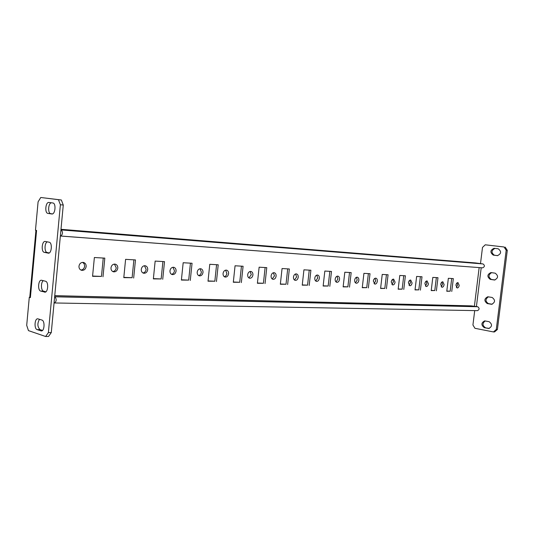 <?xml version="1.0" encoding="UTF-8"?>
<svg xmlns="http://www.w3.org/2000/svg" width="534" height="534" viewBox="0 0 534 534"><rect width="100%" height="100%" fill="white"/><g stroke="black" fill="none" stroke-linecap="round" stroke-linejoin="round"><path stroke-width="0.8" d="M441.211 286.805L442.506 284.355L441.992 281.985M444.108 284.609L442.853 281.778C441.751 281.805 441.037 282.686 440.71 284.435L441.958 287.265C443.06 287.245 443.774 286.358 444.108 284.609M80.908 270.057C82.997 269.803 84.239 268.529 84.646 266.232L84.225 263.916L82.677 262.361M456.39 287.499L457.605 285.116L457.144 282.82M425.431 286.077L426.806 283.561L426.239 281.118M409.011 285.323L410.466 282.733L409.845 280.216M391.903 284.535L393.451 281.872L392.777 279.275M374.067 283.714L375.716 280.971L374.981 278.294M355.464 282.853L357.219 280.036L356.412 277.279M336.04 281.952L337.902 279.055L337.027 276.218M315.727 281.011L317.717 278.034L316.762 275.103M294.481 280.03L296.597 276.966L295.562 273.949M272.22 278.995L274.483 275.844L273.355 272.734M248.877 277.907L251.3 274.67L250.079 271.459M224.373 276.766L226.102 275.637L226.917 273.782L225.635 270.131M198.615 275.564C200.157 275.177 201.084 274.035 201.398 272.14L199.956 268.729M171.507 274.302C173.17 273.942 174.164 272.767 174.491 270.778L172.929 267.26M142.938 272.967C144.727 272.634 145.795 271.426 146.149 269.343L144.46 265.712M112.781 271.552C114.71 271.259 115.865 270.017 116.245 267.828L114.416 264.083M103.249 258.042L101.467 276.418L92.589 276.045M451.704 278.501L450.162 291.204L446.811 291.057M436.351 277.6L434.789 290.549L431.245 290.396M420.378 276.665L418.803 289.869L415.051 289.715M403.751 275.691L402.155 289.168L398.19 288.994M386.429 274.67L384.82 288.433L380.622 288.253M368.367 273.608L366.745 287.666L362.292 287.479M349.516 272.5L347.874 286.865L343.162 286.665M329.832 271.345L328.17 286.03L323.17 285.817M309.246 270.137L307.571 285.156L302.257 284.929M287.699 268.876L286.01 284.242L280.37 284.001M265.124 267.547L263.422 283.287L257.421 283.027M241.448 266.159L239.726 282.279L233.338 282.012M216.577 264.697L214.842 281.224L208.04 280.937M190.431 263.162L188.682 280.116L181.42 279.809M162.91 261.547L161.148 278.948L153.392 278.621M133.887 259.838L132.112 277.72L123.821 277.366M412.081 282.993L410.706 280.043C409.518 280.063 408.744 280.984 408.397 282.806L409.765 285.757C410.96 285.743 411.734 284.822 412.081 282.993M86.161 266.559C85.6 269.263 84.092 270.518 81.642 270.324C79.8 269.737 78.912 268.362 78.965 266.199C79.526 263.509 81.021 262.254 83.451 262.428C85.32 263.002 86.221 264.377 86.161 266.559M459.2 285.37C458.88 287.085 458.185 287.953 457.131 287.98L455.929 285.203C456.256 283.494 456.944 282.619 457.998 282.593L459.2 285.37M428.415 283.821C428.074 285.603 427.327 286.511 426.185 286.524L424.877 283.641C425.218 281.852 425.958 280.951 427.1 280.931L428.415 283.821M395.073 282.139C394.713 284.008 393.912 284.942 392.664 284.956L391.235 281.945C391.589 280.076 392.39 279.135 393.631 279.122L395.073 282.139M377.338 281.244C376.971 283.154 376.136 284.115 374.835 284.115L373.339 281.038C373.707 279.128 374.541 278.174 375.836 278.167C376.937 278.501 377.438 279.529 377.338 281.244M358.848 280.31C358.468 282.272 357.6 283.247 356.238 283.24C355.097 282.893 354.576 281.845 354.669 280.096C355.043 278.141 355.911 277.166 357.266 277.166C358.414 277.513 358.941 278.561 358.848 280.31M339.531 279.335C339.143 281.345 338.236 282.346 336.814 282.326C335.626 281.965 335.078 280.891 335.172 279.115C335.559 277.113 336.46 276.111 337.882 276.118C339.077 276.485 339.624 277.553 339.531 279.335M319.345 278.321C318.945 280.377 317.997 281.398 316.502 281.378C315.267 280.997 314.693 279.903 314.786 278.087C315.187 276.031 316.128 275.01 317.617 275.03C318.865 275.404 319.439 276.499 319.345 278.321M298.226 277.253C297.818 279.369 296.824 280.41 295.255 280.377C293.967 279.983 293.366 278.861 293.453 277.012C293.867 274.903 294.848 273.862 296.41 273.889C297.712 274.276 298.319 275.397 298.226 277.253M276.111 276.138C275.684 278.307 274.65 279.375 273.001 279.329C271.652 278.922 271.018 277.773 271.105 275.884C271.532 273.722 272.56 272.654 274.202 272.687C275.564 273.101 276.198 274.249 276.111 276.138M252.922 274.97C252.482 277.199 251.394 278.287 249.658 278.234C248.25 277.8 247.589 276.625 247.669 274.703C248.11 272.48 249.191 271.385 250.92 271.439C252.335 271.859 253.003 273.041 252.922 274.97M228.579 273.742C228.125 276.038 226.977 277.153 225.148 277.079C223.679 276.632 222.985 275.424 223.058 273.461C223.519 271.172 224.654 270.057 226.476 270.117C227.958 270.564 228.659 271.773 228.579 273.742M203 272.453C202.526 274.816 201.318 275.958 199.389 275.871C197.854 275.397 197.119 274.162 197.193 272.16C197.667 269.797 198.862 268.662 200.784 268.736C202.333 269.203 203.074 270.444 203 272.453M176.08 271.092C175.586 273.535 174.318 274.703 172.275 274.589C170.666 274.096 169.899 272.827 169.966 270.785C170.459 268.355 171.721 267.187 173.75 267.28C175.372 267.774 176.153 269.043 176.08 271.092M147.718 269.663C147.204 272.186 145.862 273.381 143.693 273.248C142.011 272.727 141.203 271.426 141.27 269.343C141.784 266.826 143.112 265.632 145.268 265.752C146.963 266.266 147.785 267.567 147.718 269.663M117.787 268.155C117.253 270.765 115.831 271.986 113.528 271.826C111.773 271.272 110.918 269.937 110.979 267.814C111.519 265.218 112.928 263.99 115.21 264.136C116.993 264.677 117.847 266.019 117.787 268.155M102.995 276.766L104.811 258.129L94.371 257.522L92.562 276.325L101.467 276.418M451.757 291.464L453.326 278.601L448.353 278.307L446.784 291.257L450.162 291.204M436.391 290.816L437.973 277.7L432.807 277.393L431.218 290.596L434.789 290.549M420.412 290.142L422.007 276.759L416.633 276.445L415.025 289.915L418.803 289.869M403.771 289.441L405.386 275.784L399.786 275.457L398.164 289.208L402.155 289.168M386.436 288.714L388.071 274.77L382.231 274.423L380.595 288.467L384.82 288.433M368.367 287.953L370.015 273.708L363.921 273.348L362.266 287.692L366.745 287.666M349.503 287.152L351.172 272.6L344.81 272.227L343.135 286.885L347.874 286.865M329.798 286.324L331.481 271.446L324.832 271.052L323.143 286.044L328.17 286.03M309.199 285.456L310.895 270.237L303.939 269.824L302.237 285.163L307.571 285.156M287.632 284.549L289.348 268.969L282.059 268.542L280.343 284.242L286.01 284.242M265.038 283.594L266.773 267.641L259.13 267.194L257.395 283.274L263.422 283.287M241.341 282.599L243.083 266.252L235.06 265.778L233.311 282.259L239.726 282.279M216.45 281.545L218.212 264.791L209.775 264.297L208.013 281.191L214.842 281.224M190.278 280.443L192.053 263.255L183.175 262.735L181.393 280.07L188.682 280.116M162.723 279.282L164.512 261.64L155.154 261.086L153.365 278.888L161.148 278.948M133.667 278.06L135.469 259.931L125.597 259.35L123.795 277.64L132.112 277.72M494.938 248.397C491.247 250.459 491.066 252.729 494.384 255.212L497.768 255.639M494.11 248.303L494.07 248.297C490.165 250.152 489.892 252.428 493.262 255.112L497.434 255.632C501.359 253.737 501.613 251.454 498.209 248.784L494.11 248.303M491.994 304.273L491.66 304.287C495.305 302.337 495.465 300.068 492.148 297.465L487.776 296.771C484.138 298.68 483.964 300.942 487.248 303.559L488.37 303.592C485.219 301.363 485.226 299.113 488.39 296.851M492.188 304.247L488.37 303.592M491.307 304.253L487.248 303.559M484.258 327.669L488.784 328.49C492.288 326.521 492.408 324.251 489.137 321.682L484.652 320.881C481.147 322.823 481.014 325.079 484.258 327.669L489.324 328.423M480.5 263.596L482.496 247.416L485.259 244.806L504.056 246.988L506.185 250.232L496.28 329.498L493.449 331.934L474.946 328.303L472.93 324.986L474.706 310.601M504.056 246.988L485.259 244.806M505.171 247.108L507.3 250.346L506.185 250.232M507.3 250.346L497.401 329.491L496.28 329.498M497.401 329.491L494.571 331.921L493.449 331.934M494.324 279.983L490.252 279.375C486.921 276.725 487.148 274.456 490.92 272.574L495.172 273.168C498.536 275.804 498.329 278.081 494.544 280.003L494.751 280.003M490.252 279.375L491.373 279.442C488.149 277.133 488.223 274.87 491.594 272.66M491.373 279.442L495.018 279.983M485.232 320.954C482.242 323.244 482.295 325.48 485.379 327.662M475.534 262.942L483.036 263.936C484.945 265.451 484.812 266.753 482.636 267.848L60.843 236.061M60.362 235.995L482.636 267.848M60.936 229.88L61.256 229.94C63.025 232.21 62.858 234.252 60.763 236.061M30.378 297.625L36.579 230.428L35.471 230.227L38.088 201.839L40.751 197.493L58.446 199.676L60.382 204.749L48.387 332.602L45.637 336.507L28.456 330.613L26.7 325.333L29.283 297.311L30.378 297.625L29.764 297.291L35.945 230.314M48.14 253.156L48.347 253.183C51.711 253.663 52.539 242.563 49.161 242.209L45.163 241.448C41.839 240.968 40.991 251.928 44.315 252.355L48.541 253.183M49.215 252.956L47.186 252.529C44.309 252.202 44.349 243.09 47.232 241.835M51.371 202.78C48.147 203.16 47.613 213.487 50.803 213.673L52.439 213.914M51.791 213.974L51.865 213.98C55.316 214.581 56.31 203.134 52.819 202.967L48.921 202.459C45.517 201.852 44.502 213.166 47.94 213.406L51.938 213.987M44.509 292.125L44.843 292.178C48.12 292.532 48.794 281.778 45.523 281.238L41.432 280.223C38.194 279.856 37.493 290.489 40.718 291.09L45.156 292.145M45.871 291.798L43.588 291.17C40.911 290.71 40.697 282.326 43.314 280.67M45.637 336.507L48.527 336.473L51.284 332.582L63.272 205.043L61.33 199.983L40.751 197.493M37.133 329.625C34.009 328.851 34.57 318.531 37.72 318.791L41.906 320.06C45.07 320.767 44.542 331.207 41.352 330.96L37.133 329.625L40.003 329.611C37.373 326.821 37.206 323.384 39.489 319.285M40.003 329.611L42.486 330.439M29.283 297.311L29.764 297.325M48.387 332.602L51.284 332.582M60.382 204.749L63.272 205.043M58.446 199.676L61.33 199.983M477.269 310.628L477.489 310.654C479.525 309.533 479.612 308.231 477.743 306.75L54.648 296.791M54.748 295.743L471.215 305.869L477.743 306.75M54.081 302.845L54.601 302.965C56.564 301.196 56.684 299.167 54.969 296.877M54.755 295.649L469.293 305.822M474.392 306.222L479.158 267.587M493.262 255.112L494.384 255.212M489.244 328.443L488.296 328.45M481.207 267.741L476.421 306.516M475.654 262.948L60.989 229.306L475.781 262.962M61.256 229.94L483.036 263.936M47.186 252.529L44.315 252.355M50.803 213.673L47.94 213.406M43.588 291.17L40.718 291.09M40.891 330.886L41.785 330.886M477.489 310.654L54.601 302.965"/></g></svg>
